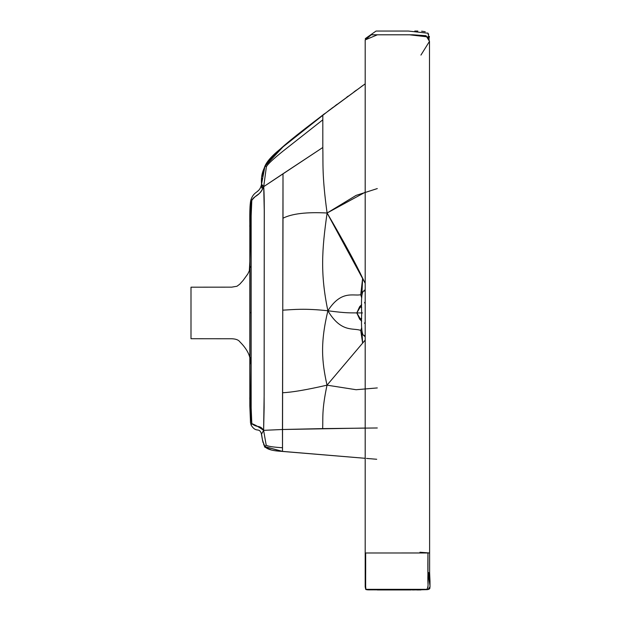 <?xml version="1.0" encoding="UTF-8"?>
<svg xmlns="http://www.w3.org/2000/svg" width="621" height="621" viewBox="0 0 621 621"><rect width="100%" height="100%" fill="white"/><g stroke="black" fill="none" stroke-linecap="round" stroke-linejoin="round"><path stroke-width="0.93" d="M329.355 110.127L283.005 146.89C273.457 154.21 267.465 160.536 265.027 165.892L266.386 166.739L265.027 165.892L261.542 184.15C259.71 193.511 254.416 190.29 251.14 199.248L249.828 266.851L249.828 224.437C249.611 210.364 250.046 201.965 251.14 199.248L251.8 200.381L251.156 215.891L251.148 378.701L251.163 407.935L251.808 423.654C251.319 423.165 251.094 413.803 251.148 395.546C250.053 394.878 249.611 396.307 249.828 399.839L249.952 357.215L249.999 395.996L251.148 395.546L251.148 312.503L249.999 312.658L249.945 267.721L249.828 288.16L249.945 267.721L251.148 266.091L249.945 267.721L249.991 228.264L249.952 357.215L251.148 358.418L249.952 357.215L249.828 373.927L249.999 312.658L249.828 353.333C249.828 369.223 249.828 369.223 249.828 353.333L249.828 399.839L250.488 422.559L249.828 353.333M249.828 353.652L249.828 275.538L249.828 312.844L251.148 312.503L251.14 228.303L249.991 228.264L249.828 224.437C249.611 228.093 250.046 229.382 251.14 228.303C251.094 210.092 251.311 200.785 251.8 200.381C257.847 192.595 259.601 196.135 263.715 186.642L264.251 210.333L264.127 407.679L263.615 430.345L261.542 434.11L263.615 430.345L282.462 429.499L263.615 430.345C258.654 426.852 254.719 424.624 251.808 423.654L251.148 425.191L251.808 423.654C257.831 428.374 259.656 424.422 263.615 430.345L266.184 445.094L263.615 430.345L264.15 394.909L264.259 223.979C264.375 205.039 264.189 192.588 263.715 186.642L261.542 184.15L263.715 186.642L322.811 147.488C323.238 162.601 321.825 175.099 327.104 213.011C306.774 211.908 292.072 213.632 283.005 218.196L282.547 392.728C291.668 392.379 306.487 389.856 327.019 385.16C306.487 389.856 291.668 392.379 282.547 392.728L282.462 429.499L365.195 428.055M251.21 199.054L250.038 206.319L249.828 272.2C249.828 256.271 249.828 256.271 249.828 272.2L249.828 267.046M428.56 572.585L429.616 572.678L427.954 572.686L427.954 552.993C427.458 586.892 429.064 584.625 426.938 589.337L427.706 589.585M428.009 552.845C430.011 552.969 429.996 553.016 427.954 552.993L365.653 552.993C365.8 586.892 365.319 584.625 365.955 589.337L365.653 586.923L365.195 586.923L365.753 589.469L365.195 586.923L365.195 552.993L365.653 552.993L365.653 586.923M251.8 200.381C250.729 198.526 250.729 198.534 251.8 200.397C254.455 194.994 258.872 197.307 263.715 186.642L266.386 166.739L263.715 186.642L283.005 173.764L282.508 451.389L365.195 458.306L282.508 451.389L264.903 446.639L264.034 445.265L264.903 446.639L264.119 445.42L264.903 446.631L266.184 445.094C267.348 446.274 272.774 447.143 282.47 447.725C272.774 447.143 267.348 446.274 266.184 445.094L264.903 446.631C267.154 449.41 273.023 450.993 282.508 451.389L282.462 429.499L322.672 428.606C323.099 417.925 321.678 410.427 327.019 385.16C321.732 361.306 320.203 343.134 327.88 310.764C304.282 308.241 293.958 309.569 282.912 310.158C293.958 309.569 304.282 308.241 327.88 310.764C347.527 313.388 350.438 312.736 356.803 312.922L361.709 321.166L359.66 319.163L356.803 312.922L361.709 304.632L359.66 306.65L356.803 312.922C350.438 312.736 347.527 313.388 327.88 310.764C341.356 333.407 353.691 327.508 360.739 330.465L361.717 327.748L362.641 343.172L360.739 330.465C353.691 327.508 341.356 333.407 327.88 310.764C320.203 343.134 321.732 361.306 327.019 385.16L356.112 389.724L377.296 387.931L356.112 389.724L327.019 385.16L365.195 340.083L327.019 385.16C321.678 410.427 323.099 417.925 322.672 428.606L377.296 427.978M324.504 113.728L322.811 115.11C270.259 154.839 260.044 164.821 261.542 184.15L261.736 182.853M308.412 126.226L323.603 114.466L283.013 146.882M307.597 126.87L324.535 113.705M250.496 422.567L251.148 425.191C256.489 433.637 259.073 426.526 261.542 434.11L262.567 440.514L264.903 446.631L262.567 440.514L261.216 433.016M365.195 458.306L282.066 451.405L264.903 446.639L263.599 444.31M251.117 199.333L250.977 199.791M323.238 114.784L322.811 115.11L322.811 147.488L283.005 173.764L283.005 218.196C292.072 213.632 306.774 211.908 327.104 213.011C321.825 249.976 320.25 274.078 327.88 310.764C341.364 289.588 353.683 296.427 360.739 294.696L361.717 297.894L362.641 278.2C355.942 263.847 344.096 242.12 327.104 213.011C321.825 249.976 320.25 274.078 327.88 310.764C341.364 289.588 353.683 296.427 360.739 294.696L362.641 278.2L365.195 283.316L327.104 213.011L356.12 195.382L377.296 188.582M361.709 307.527L359.66 306.65L361.709 307.527M365.195 303.98L364.566 302.357M362.47 312.914L356.803 312.922L362.47 312.914M361.709 318.278L359.66 319.163L361.709 318.278M365.195 321.779L364.566 323.409M427.31 589.647L412.484 589.95M413.043 589.95L426.938 589.337L365.955 589.337L426.938 589.337L427.954 587.218M363.479 85.061L361.042 86.808M356.454 90.115L353.993 91.9M337.141 104.281L335.216 105.725M332.802 107.534L331.8 108.279M330.613 109.18L329.992 109.645M406.118 589.95L427.954 589.539L429.833 588.413L430.004 586.115M428.676 589.352L429.709 588.661M420.929 55.09L429.491 41.366L429.616 572.678L427.954 572.686L430.004 585.828M429.189 39.123L427.954 33.223L408.331 31.05L376.062 31.05L365.241 38.665L376.062 31.05L408.331 31.05L427.954 33.223L429.189 39.123M365.195 39.907L371.288 34.799L413.043 34.799L426.014 35.7L429.491 41.366L427.954 36.926L409.55 34.799L377.405 34.799L365.195 39.907L365.195 552.993M419.951 552.24L429.499 552.969L377.296 552.993M430.004 586.527L428.63 589.368M262.303 187.697L262.31 186.207M264.787 166.451L283.005 146.89L322.811 115.11L282.726 147.123L264.864 166.257L283.005 146.89L322.811 115.11L322.811 147.488C323.238 162.601 321.825 175.099 327.104 213.011L365.195 192.238M249.828 275.538L249.828 260.269M249.828 364.977L249.828 365.241C252.258 355.406 244.309 346.293 239.822 341.775C238.48 339.897 235.778 338.895 231.718 338.755L190.996 338.717L190.996 287.189L231.718 287.15L236.989 286.25L239.822 284.131L243.176 280.366L247.841 273.923L249.339 270.748L249.828 261.557M366.437 458.414L376.714 459.268M261.984 184.647L261.759 188.016L261.984 184.647M262.466 439.932L261.216 433.008M251.086 199.419L249.914 209.875M328.688 110.631L365.195 83.835L322.811 115.11L283.005 146.89L264.763 166.506M365.195 336.792L363.65 335.425L365.195 335.425L363.65 335.425C361.717 334.013 361.073 326.506 361.709 312.906C361.073 299.198 361.717 291.917 363.65 291.047L365.195 291.047L363.65 291.047L365.195 289.627M428.591 572.686L430.004 581.287L430.004 586.923L427.954 589.539M427.954 572.686C427.458 587.233 429.064 584.935 426.938 589.337M266.386 166.739C267.698 164.185 273.24 158.992 283.005 151.151L322.811 119.822L283.005 151.151C273.24 158.992 267.698 164.185 266.386 166.739M262.303 187.721L261.759 188.016L262.303 187.721L262.31 185.011L262.303 187.721M381.123 589.655L408.804 589.95L382.598 589.709M366.289 589.414L366.957 589.492L366.289 589.414M367.779 589.531L369.604 589.539L367.779 589.531M382.606 589.539L382.373 589.872C366.708 589.725 368.354 590.129 365.753 589.469L369.759 589.849M262.326 439.101L263.009 442.517M429.398 37.244L429.336 36.297M428.7 34.271L427.698 32.975M425.23 31.718L421.612 31.197M417.871 31.066L414.781 31.05M346.821 97.124L348.078 96.208M420.953 589.927L416.769 589.95M417.506 589.942L417.933 589.942M418.352 589.942L420.642 589.934M262.404 439.583L264.701 447.081L271.587 450.078M264.903 446.639L264.119 445.42M264.864 166.257L264.445 167.328M264.251 167.88L263.847 169.176M263.7 169.712L263.226 171.668M263.025 172.7L262.807 173.942M262.699 174.602L262.481 176.201M262.225 178.39L261.969 180.827M249.828 365.241L249.828 405.862L250.535 422.816M251.14 199.248L251.878 197.462M261.394 184.926L261.2 185.764M260.929 186.673L260.719 187.239M260.478 187.798L260.207 188.318M258.057 190.826L257.622 191.183M429.616 572.678L430.004 581.287M377.296 589.95L411.04 589.95"/></g></svg>
